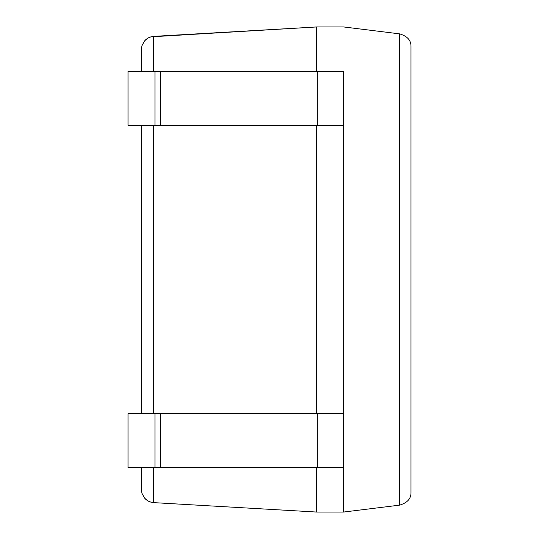 <?xml version="1.0" encoding="UTF-8"?>
<svg xmlns="http://www.w3.org/2000/svg" width="539" height="539" viewBox="0 0 539 539"><rect width="100%" height="100%" fill="white"/><g stroke="black" fill="none" stroke-linecap="round" stroke-linejoin="round"><path stroke-width="0.81" d="M399.628 33.863C407.41 36.167 411.196 40.452 410.987 46.711L410.987 492.289C411.196 498.548 407.41 502.833 399.628 505.137C407.41 502.833 411.196 498.548 410.987 492.289L410.987 46.711C411.196 40.452 407.41 36.167 399.628 33.863L399.628 505.137L343.612 512.05L343.612 467.582L343.612 512.05L316.662 512.05L343.612 512.05L399.628 505.137L399.628 33.863L343.612 26.95L316.662 26.95L316.662 71.417L316.662 26.95L343.612 26.95L399.628 33.863M150.145 37.076L148.447 37.811L150.145 37.076M147.194 38.552L145.678 39.745L147.194 38.552M141.75 46.57L141.487 48.449L141.75 46.57M141.494 48.416L142 45.599L144.573 40.883L147.639 38.269L150.873 36.847L153.655 36.376L316.662 26.95L150.873 36.847L147.639 38.269L144.573 40.883L142 45.599L141.487 48.483L141.487 71.417L141.487 48.483M141.487 490.517L141.487 467.582L141.494 490.584M141.487 413.682L141.487 125.317L141.487 413.682M153.655 502.624L150.873 502.153L147.639 500.731L144.573 498.117L142 493.401L141.528 491.002L142 493.401L144.573 498.117L147.639 500.731L150.873 502.153L153.655 502.624L153.655 467.582L153.655 502.624L316.662 512.05L153.655 502.624M141.487 490.551L141.75 492.43L141.487 490.551M145.678 499.255L147.194 500.448L145.678 499.255M148.447 501.189L150.145 501.924L148.454 501.196M343.612 71.417L343.612 413.682L343.612 125.317L154.962 125.317L154.962 71.417L128.012 71.417L128.012 125.317L154.962 125.317L128.012 125.317L128.012 71.417L343.612 71.417L317.35 71.417L317.35 125.317L343.612 125.317L343.612 71.417M316.662 125.317L316.662 413.682L316.662 125.317M316.662 467.582L316.662 512.05L316.662 467.582M153.655 413.682L153.655 125.317L153.655 413.682M153.655 71.417L153.655 36.376L153.655 71.417M160.218 125.317L317.35 125.317L317.35 71.417L160.218 71.417L160.218 125.317L160.218 71.417L154.962 71.417L154.962 125.317L160.218 125.317M128.012 413.682L128.012 467.582L154.962 467.582L154.962 413.682L128.012 413.682L343.612 413.682L154.962 413.682L154.962 467.582L128.012 467.582L128.012 413.682M343.612 467.582L154.962 467.582L160.218 467.582L160.218 413.682L160.218 467.582L317.35 467.582L317.35 413.682L317.35 467.582L343.612 467.582L343.612 413.682L343.612 467.582"/></g></svg>
